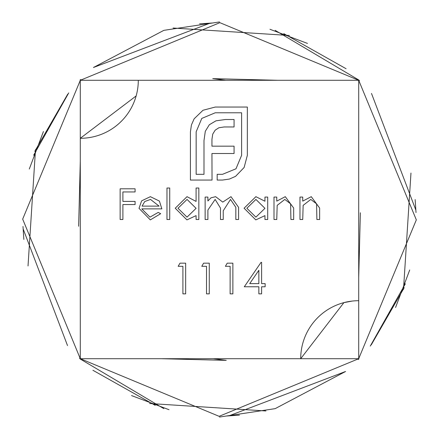 <?xml version="1.0" encoding="UTF-8"?>
<svg xmlns="http://www.w3.org/2000/svg" width="439" height="439" viewBox="0 0 439 439"><rect width="100%" height="100%" fill="white"/><g stroke="black" fill="none" stroke-linecap="round" stroke-linejoin="round"><path stroke-width="0.66" d="M194.142 118.815L202.994 110.266L215.253 107.045L247.344 107.045L247.344 155.313L244.128 167.484L235.573 176.335L229.438 179.046L222.496 180.056L217.173 180.056L217.173 174.321L222.496 174.321L235.979 168.796L241.609 155.313L241.609 112.779L215.253 112.779L201.786 118.415L196.156 131.788L196.156 174.321L203.992 174.321L203.992 140.535L205.304 131.283L209.326 124.742L215.972 120.824L225.416 119.512L234.069 119.512L234.069 126.964L224.104 126.964L218.874 127.765L215.165 130.18L212.75 134.098L211.949 139.328L211.949 146.165L234.069 146.165L234.069 153.513L211.949 153.513L212.037 180.056L190.422 180.056L190.422 131.788L191.431 124.95L194.142 118.815M141.781 208.876L149.968 217.14L158.221 212.416L160.669 213.7L150.308 219.895L139.026 208.344L141.61 200.859L150.379 196.677L159.412 201.089L161.854 208.876L141.781 208.876M207.894 219.5L205.139 219.5L205.139 197.073L207.894 197.073L207.894 200.969L211.005 197.813L215.626 196.677L222.765 202.094L230.991 196.677L238.586 207.351L238.586 219.5L235.831 219.5L235.831 207.34L230.513 199.432L223.237 210.775L223.237 219.5L220.482 219.5L220.482 208.097L215.148 199.432L207.894 210.061L207.894 219.5M182.904 266.314L178.179 266.314L179.985 263.164L185.659 263.164L185.659 293.856L182.904 293.856L182.904 266.314M302.729 219.5L299.974 219.5L299.974 197.073L302.729 197.073L302.729 201.117L311.262 196.677L319.647 208.048L319.647 219.5L316.892 219.5L316.568 203.844L310.779 199.432L303.151 205.37L302.729 219.5M276.757 219.5L274.002 219.5L274.002 197.073L276.757 197.073L276.757 201.117L285.29 196.677L293.675 208.048L293.675 219.5L290.92 219.5L290.596 203.844L284.812 199.432L277.179 205.37L276.757 219.5M264.947 201.221L264.947 197.073L267.702 197.073L267.702 219.5L264.947 219.5L264.947 215.62L255.789 219.895L244.095 208.223L255.877 196.677L264.947 201.221M80.293 358.707L300.704 358.707A58.003 58.003 0 0 1 358.707 300.704L358.707 80.293L138.296 80.293A58.003 58.003 0 0 1 80.293 138.296L80.293 358.707L22.674 219.127L80.633 79.525L80.085 80.085M196.085 201.413L196.085 188.018L198.84 188.018L198.84 219.5L196.085 219.5L196.085 215.62L186.926 219.895L175.232 208.223L187.009 196.677L196.085 201.413M169.723 219.5L166.968 219.5L166.968 188.018L169.723 188.018L169.723 219.5M258.851 286.777L244.293 286.777L261.046 262.379L261.606 262.379L261.606 283.627L265.145 283.627L265.145 286.777L261.606 286.777L261.606 293.856L258.851 293.856L258.851 286.777M230.124 266.314L225.405 266.314L227.204 263.164L232.879 263.164L232.879 293.856L230.124 293.856L230.124 266.314M206.517 266.314L201.792 266.314L203.592 263.164L209.271 263.164L209.271 293.856L206.517 293.856L206.517 266.314M122.893 219.5L120.138 219.5L120.138 188.808L135.091 188.808L135.091 191.953L122.893 191.953L122.893 201.397L135.091 201.397L135.091 204.547L122.893 204.547L122.893 219.5M343.907 302.625L300.704 358.707L358.707 358.707L219.127 416.326L79.525 358.367M219.5 21.95L163.846 30.351L93.436 67.507L210.012 23.174M283.797 33.66L346.091 68.731M415.151 199.575L416.013 212.536M409.713 269.963L395.577 307.465M265.946 410.97L149.595 403.507M67.507 345.564L23.174 228.988M33.66 155.203L68.731 92.909M199.575 23.849L212.536 22.987M269.963 29.287L307.465 43.423M410.97 173.054L403.507 289.405M228.988 415.826L345.564 371.493L275.154 408.649L219.5 417.05M34.802 151.329L67.743 94.138M275.154 30.351L358.915 80.085M138.296 80.293L80.293 80.293L219.873 22.674L359.475 80.633M371.493 93.436L415.826 210.012M405.34 283.797L370.269 346.091M239.425 415.151L226.464 416.013M169.037 409.713L131.535 395.577M28.03 265.946L35.493 149.595M404.198 287.671L371.257 344.862M163.846 408.649L80.085 358.915M358.915 358.915L358.367 359.475L416.326 219.873L358.707 80.293L358.707 132.496M155.203 405.34L92.909 370.269M23.849 239.425L22.987 226.464M29.287 169.037L43.423 131.535M173.054 28.03L289.405 35.493M358.707 358.707L358.707 300.704M80.293 80.293L80.293 138.296L136.145 95.932M264.947 208.333L255.91 199.432L246.85 208.256L255.888 217.14L264.947 208.333M196.085 208.333L187.047 199.432L177.987 208.256L187.025 217.14L196.085 208.333M142.071 206.121L159.099 206.121L150.522 199.432L144.738 201.534L142.071 206.121M249.703 283.627L258.851 283.627L258.851 270.298L249.703 283.627M213.266 358.707L226.239 360.364L161.354 358.707M80.293 161.354L78.636 226.239M316.673 318.741L318.017 317.375M225.728 80.293L212.761 78.636L277.646 80.293M358.707 277.646L360.364 212.761M120.05 122.525L121.801 120.807M343.753 302.663L352.094 301.083L343.753 302.663"/></g></svg>
